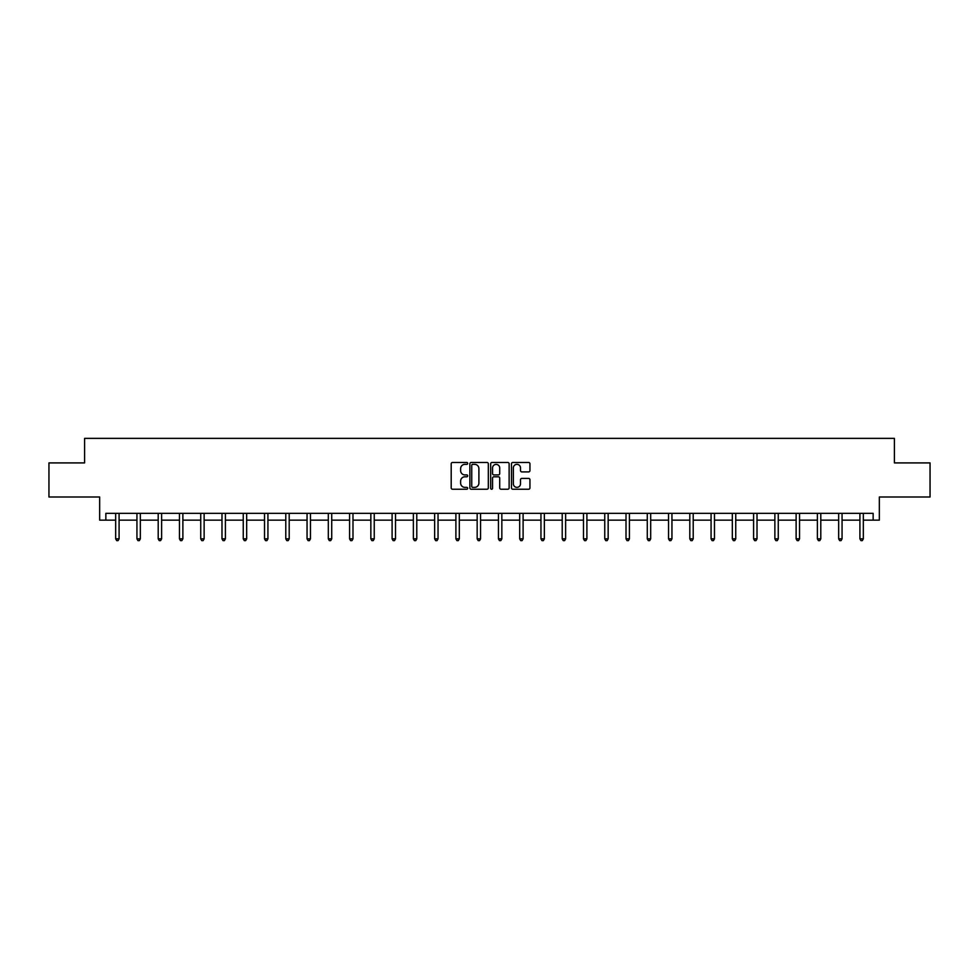 <?xml version="1.0" encoding="UTF-8"?>
<svg xmlns="http://www.w3.org/2000/svg" width="979" height="979" viewBox="0 0 979 979"><rect width="100%" height="100%" fill="white"/><g stroke="black" fill="none" stroke-linecap="round" stroke-linejoin="round"><path stroke-width="1.47" d="M467.693 463.41A0.942 0.942 0 0 0 466.75 462.48L452.543 462.48A1.334 1.334 0 0 0 451.197 463.813L451.197 487.897A1.334 1.334 0 0 0 452.543 489.231L466.75 489.231A0.942 0.942 0 0 0 467.693 488.301A0.942 0.942 0 0 0 466.75 487.358L464.915 487.358A4.283 4.283 0 0 1 460.632 483.075L460.632 481.068A4.283 4.283 0 0 1 464.915 476.797L466.75 476.797A0.942 0.942 0 0 0 467.693 475.855A0.942 0.942 0 0 0 466.75 474.913L464.915 474.913A4.283 4.283 0 0 1 460.632 470.642L460.632 468.635A4.283 4.283 0 0 1 464.915 464.352L466.75 464.352A0.942 0.942 0 0 0 467.693 463.41M105.854 520.155L105.854 513.339L873.146 513.339L873.146 520.155L879.338 520.155L879.338 496.989L930.05 496.989L930.05 462.908L894.402 462.908L894.402 438.372L84.598 438.372L84.598 462.908L48.95 462.908L48.95 496.989L99.662 496.989L99.662 520.155L115.669 520.155M528.599 471.902A1.334 1.334 0 0 0 529.945 470.569L529.945 463.813A1.334 1.334 0 0 0 528.599 462.48L512.812 462.48A1.334 1.334 0 0 0 511.479 463.813L511.479 487.897A1.334 1.334 0 0 0 512.812 489.231L528.599 489.231A1.334 1.334 0 0 0 529.945 487.897L529.945 479.734A1.334 1.334 0 0 0 528.599 478.401L521.844 478.401A1.334 1.334 0 0 0 520.51 479.734L520.51 483.785A3.573 3.573 0 0 1 516.924 487.358A3.573 3.573 0 0 1 513.351 483.785L513.351 467.925A3.573 3.573 0 0 1 516.924 464.352A3.573 3.573 0 0 1 520.51 467.925L520.51 470.569A1.334 1.334 0 0 0 521.844 471.902L528.599 471.902M488.325 463.813A1.334 1.334 0 0 0 486.991 462.48L471.205 462.48A1.334 1.334 0 0 0 469.871 463.813L469.871 487.897A1.334 1.334 0 0 0 471.205 489.231L486.991 489.231A1.334 1.334 0 0 0 488.325 487.897L488.325 463.813M492.009 462.48L507.795 462.48A1.334 1.334 0 0 1 509.129 463.813L509.129 487.897A1.334 1.334 0 0 1 507.795 489.231L501.04 489.231A1.334 1.334 0 0 1 499.706 487.897L499.706 478.131A1.334 1.334 0 0 0 498.36 476.797L493.881 476.797A1.334 1.334 0 0 0 492.547 478.131L492.547 488.301A0.942 0.942 0 0 1 491.605 489.231A0.942 0.942 0 0 1 490.675 488.301L490.675 463.813A1.334 1.334 0 0 1 492.009 462.48M119.083 520.155L136.938 520.155M140.34 520.155L158.206 520.155M161.608 520.155L179.463 520.155M182.877 520.155L200.732 520.155M204.134 520.155L221.988 520.155M225.403 520.155L243.257 520.155M246.671 520.155L264.526 520.155M267.928 520.155L285.782 520.155M289.197 520.155L307.051 520.155M310.453 520.155L328.32 520.155M331.722 520.155L349.576 520.155M352.991 520.155L370.845 520.155M374.247 520.155L392.102 520.155M395.516 520.155L413.371 520.155M416.785 520.155L434.639 520.155M438.041 520.155L455.896 520.155M459.31 520.155L477.165 520.155M480.567 520.155L498.433 520.155M501.835 520.155L519.69 520.155M523.104 520.155L540.959 520.155M544.361 520.155L562.215 520.155M565.629 520.155L583.484 520.155M586.898 520.155L604.753 520.155M608.155 520.155L626.009 520.155M629.424 520.155L647.278 520.155M650.68 520.155L668.547 520.155M671.949 520.155L689.803 520.155M693.218 520.155L711.072 520.155M714.474 520.155L732.329 520.155M735.743 520.155L753.597 520.155M757.012 520.155L774.866 520.155M778.268 520.155L796.123 520.155M799.537 520.155L817.392 520.155M820.794 520.155L838.66 520.155M842.062 520.155L859.917 520.155M863.331 520.155L873.146 520.155M472.673 464.352A0.942 0.942 0 0 0 471.743 465.282L471.743 486.428A0.942 0.942 0 0 0 472.673 487.358L474.619 487.358A4.283 4.283 0 0 0 478.902 483.075L478.902 468.635A4.283 4.283 0 0 0 474.619 464.352L472.673 464.352M499.706 467.999A3.573 3.573 0 0 0 496.12 464.413A3.573 3.573 0 0 0 492.547 467.999L492.547 473.579A1.334 1.334 0 0 0 493.881 474.913L498.36 474.913A1.334 1.334 0 0 0 499.706 473.579L499.706 467.999M119.254 513.339L119.181 513.534A1.358 1.358 0 0 0 119.083 514.048L119.083 538.854L115.669 538.854L115.669 514.048A1.358 1.358 0 0 0 115.571 513.534L115.498 513.339M119.083 538.854L118.055 540.628L116.697 540.628L115.669 538.854M140.523 513.339L140.438 513.534A1.358 1.358 0 0 0 140.34 514.048L140.34 538.854L136.938 538.854L136.938 514.048A1.358 1.358 0 0 0 136.84 513.534L136.754 513.339M140.34 538.854L139.324 540.628L137.966 540.628L136.938 538.854M161.792 513.339L161.706 513.534A1.358 1.358 0 0 0 161.608 514.048L161.608 538.854L158.206 538.854L158.206 514.048A1.358 1.358 0 0 0 158.108 513.534L158.023 513.339M161.608 538.854L160.593 540.628L159.222 540.628L158.206 538.854M183.049 513.339L182.975 513.534A1.358 1.358 0 0 0 182.877 514.048L182.877 538.854L179.463 538.854L179.463 514.048A1.358 1.358 0 0 0 179.365 513.534L179.292 513.339M182.877 538.854L181.849 540.628L180.491 540.628L179.463 538.854M204.317 513.339L204.232 513.534A1.358 1.358 0 0 0 204.134 514.048L204.134 538.854L200.732 538.854L200.732 514.048A1.358 1.358 0 0 0 200.634 513.534L200.548 513.339M204.134 538.854L203.118 540.628L201.747 540.628L200.732 538.854M225.586 513.339L225.5 513.534A1.358 1.358 0 0 0 225.403 514.048L225.403 538.854L221.988 538.854L221.988 514.048A1.358 1.358 0 0 0 221.89 513.534L221.817 513.339M225.403 538.854L224.375 540.628L223.016 540.628L221.988 538.854M246.843 513.339L246.769 513.534A1.358 1.358 0 0 0 246.671 514.048L246.671 538.854L243.257 538.854L243.257 514.048A1.358 1.358 0 0 0 243.159 513.534L243.073 513.339M246.671 538.854L245.643 540.628L244.285 540.628L243.257 538.854M268.111 513.339L268.026 513.534A1.358 1.358 0 0 0 267.928 514.048L267.928 538.854L264.526 538.854L264.526 514.048A1.358 1.358 0 0 0 264.428 513.534L264.342 513.339M267.928 538.854L266.912 540.628L265.542 540.628L264.526 538.854M289.368 513.339L289.294 513.534A1.358 1.358 0 0 0 289.197 514.048L289.197 538.854L285.782 538.854L285.782 514.048A1.358 1.358 0 0 0 285.684 513.534L285.611 513.339M289.197 538.854L288.169 540.628L286.81 540.628L285.782 538.854M310.637 513.339L310.551 513.534A1.358 1.358 0 0 0 310.453 514.048L310.453 538.854L307.051 538.854L307.051 514.048A1.358 1.358 0 0 0 306.953 513.534L306.868 513.339M310.453 538.854L309.437 540.628L308.079 540.628L307.051 538.854M331.905 513.339L331.82 513.534A1.358 1.358 0 0 0 331.722 514.048L331.722 538.854L328.32 538.854L328.32 514.048A1.358 1.358 0 0 0 328.222 513.534L328.136 513.339M331.722 538.854L330.706 540.628L329.336 540.628L328.32 538.854M353.162 513.339L353.089 513.534A1.358 1.358 0 0 0 352.991 514.048L352.991 538.854L349.576 538.854L349.576 514.048A1.358 1.358 0 0 0 349.479 513.534L349.405 513.339M352.991 538.854L351.963 540.628L350.604 540.628L349.576 538.854M374.431 513.339L374.345 513.534A1.358 1.358 0 0 0 374.247 514.048L374.247 538.854L370.845 538.854L370.845 514.048A1.358 1.358 0 0 0 370.747 513.534L370.662 513.339M374.247 538.854L373.232 540.628L371.861 540.628L370.845 538.854M395.7 513.339L395.614 513.534A1.358 1.358 0 0 0 395.516 514.048L395.516 538.854L392.102 538.854L392.102 514.048A1.358 1.358 0 0 0 392.004 513.534L391.93 513.339M395.516 538.854L394.488 540.628L393.13 540.628L392.102 538.854M416.956 513.339L416.883 513.534A1.358 1.358 0 0 0 416.785 514.048L416.785 538.854L413.371 538.854L413.371 514.048A1.358 1.358 0 0 0 413.273 513.534L413.187 513.339M416.785 538.854L415.757 540.628L414.398 540.628L413.371 538.854M438.225 513.339L438.139 513.534A1.358 1.358 0 0 0 438.041 514.048L438.041 538.854L434.639 538.854L434.639 514.048A1.358 1.358 0 0 0 434.541 513.534L434.456 513.339M438.041 538.854L437.026 540.628L435.655 540.628L434.639 538.854M459.481 513.339L459.408 513.534A1.358 1.358 0 0 0 459.31 514.048L459.31 538.854L455.896 538.854L455.896 514.048A1.358 1.358 0 0 0 455.798 513.534L455.724 513.339M459.31 538.854L458.282 540.628L456.924 540.628L455.896 538.854M480.75 513.339L480.665 513.534A1.358 1.358 0 0 0 480.567 514.048L480.567 538.854L477.165 538.854L477.165 514.048A1.358 1.358 0 0 0 477.067 513.534L476.981 513.339M480.567 538.854L479.551 540.628L478.18 540.628L477.165 538.854M502.019 513.339L501.933 513.534A1.358 1.358 0 0 0 501.835 514.048L501.835 538.854L498.433 538.854L498.433 514.048A1.358 1.358 0 0 0 498.335 513.534L498.25 513.339M501.835 538.854L500.82 540.628L499.449 540.628L498.433 538.854M523.275 513.339L523.202 513.534A1.358 1.358 0 0 0 523.104 514.048L523.104 538.854L519.69 538.854L519.69 514.048A1.358 1.358 0 0 0 519.592 513.534L519.519 513.339M523.104 538.854L522.076 540.628L520.718 540.628L519.69 538.854M544.544 513.339L544.459 513.534A1.358 1.358 0 0 0 544.361 514.048L544.361 538.854L540.959 538.854L540.959 514.048A1.358 1.358 0 0 0 540.861 513.534L540.775 513.339M544.361 538.854L543.345 540.628L541.974 540.628L540.959 538.854M565.813 513.339L565.727 513.534A1.358 1.358 0 0 0 565.629 514.048L565.629 538.854L562.215 538.854L562.215 514.048A1.358 1.358 0 0 0 562.117 513.534L562.044 513.339M565.629 538.854L564.602 540.628L563.243 540.628L562.215 538.854M587.07 513.339L586.996 513.534A1.358 1.358 0 0 0 586.898 514.048L586.898 538.854L583.484 538.854L583.484 514.048A1.358 1.358 0 0 0 583.386 513.534L583.3 513.339M586.898 538.854L585.87 540.628L584.512 540.628L583.484 538.854M608.338 513.339L608.253 513.534A1.358 1.358 0 0 0 608.155 514.048L608.155 538.854L604.753 538.854L604.753 514.048A1.358 1.358 0 0 0 604.655 513.534L604.569 513.339M608.155 538.854L607.139 540.628L605.768 540.628L604.753 538.854M629.595 513.339L629.521 513.534A1.358 1.358 0 0 0 629.424 514.048L629.424 538.854L626.009 538.854L626.009 514.048A1.358 1.358 0 0 0 625.911 513.534L625.838 513.339M629.424 538.854L628.396 540.628L627.037 540.628L626.009 538.854M650.864 513.339L650.778 513.534A1.358 1.358 0 0 0 650.68 514.048L650.68 538.854L647.278 538.854L647.278 514.048A1.358 1.358 0 0 0 647.18 513.534L647.095 513.339M650.68 538.854L649.664 540.628L648.294 540.628L647.278 538.854M672.132 513.339L672.047 513.534A1.358 1.358 0 0 0 671.949 514.048L671.949 538.854L668.547 538.854L668.547 514.048A1.358 1.358 0 0 0 668.449 513.534L668.363 513.339M671.949 538.854L670.921 540.628L669.563 540.628L668.547 538.854M693.389 513.339L693.316 513.534A1.358 1.358 0 0 0 693.218 514.048L693.218 538.854L689.803 538.854L689.803 514.048A1.358 1.358 0 0 0 689.705 513.534L689.632 513.339M693.218 538.854L692.19 540.628L690.831 540.628L689.803 538.854M714.658 513.339L714.572 513.534A1.358 1.358 0 0 0 714.474 514.048L714.474 538.854L711.072 538.854L711.072 514.048A1.358 1.358 0 0 0 710.974 513.534L710.889 513.339M714.474 538.854L713.458 540.628L712.088 540.628L711.072 538.854M735.927 513.339L735.841 513.534A1.358 1.358 0 0 0 735.743 514.048L735.743 538.854L732.329 538.854L732.329 514.048A1.358 1.358 0 0 0 732.231 513.534L732.157 513.339M735.743 538.854L734.715 540.628L733.357 540.628L732.329 538.854M757.183 513.339L757.11 513.534A1.358 1.358 0 0 0 757.012 514.048L757.012 538.854L753.597 538.854L753.597 514.048A1.358 1.358 0 0 0 753.5 513.534L753.414 513.339M757.012 538.854L755.984 540.628L754.625 540.628L753.597 538.854M778.452 513.339L778.366 513.534A1.358 1.358 0 0 0 778.268 514.048L778.268 538.854L774.866 538.854L774.866 514.048A1.358 1.358 0 0 0 774.768 513.534L774.683 513.339M778.268 538.854L777.253 540.628L775.882 540.628L774.866 538.854M799.708 513.339L799.635 513.534A1.358 1.358 0 0 0 799.537 514.048L799.537 538.854L796.123 538.854L796.123 514.048A1.358 1.358 0 0 0 796.025 513.534L795.951 513.339M799.537 538.854L798.509 540.628L797.151 540.628L796.123 538.854M820.977 513.339L820.891 513.534A1.358 1.358 0 0 0 820.794 514.048L820.794 538.854L817.392 538.854L817.392 514.048A1.358 1.358 0 0 0 817.294 513.534L817.208 513.339M820.794 538.854L819.778 540.628L818.407 540.628L817.392 538.854M842.246 513.339L842.16 513.534A1.358 1.358 0 0 0 842.062 514.048L842.062 538.854L838.66 538.854L838.66 514.048A1.358 1.358 0 0 0 838.562 513.534L838.477 513.339M842.062 538.854L841.034 540.628L839.676 540.628L838.66 538.854M863.502 513.339L863.429 513.534A1.358 1.358 0 0 0 863.331 514.048L863.331 538.854L859.917 538.854L859.917 514.048A1.358 1.358 0 0 0 859.819 513.534L859.746 513.339M863.331 538.854L862.303 540.628L860.945 540.628L859.917 538.854"/></g></svg>
